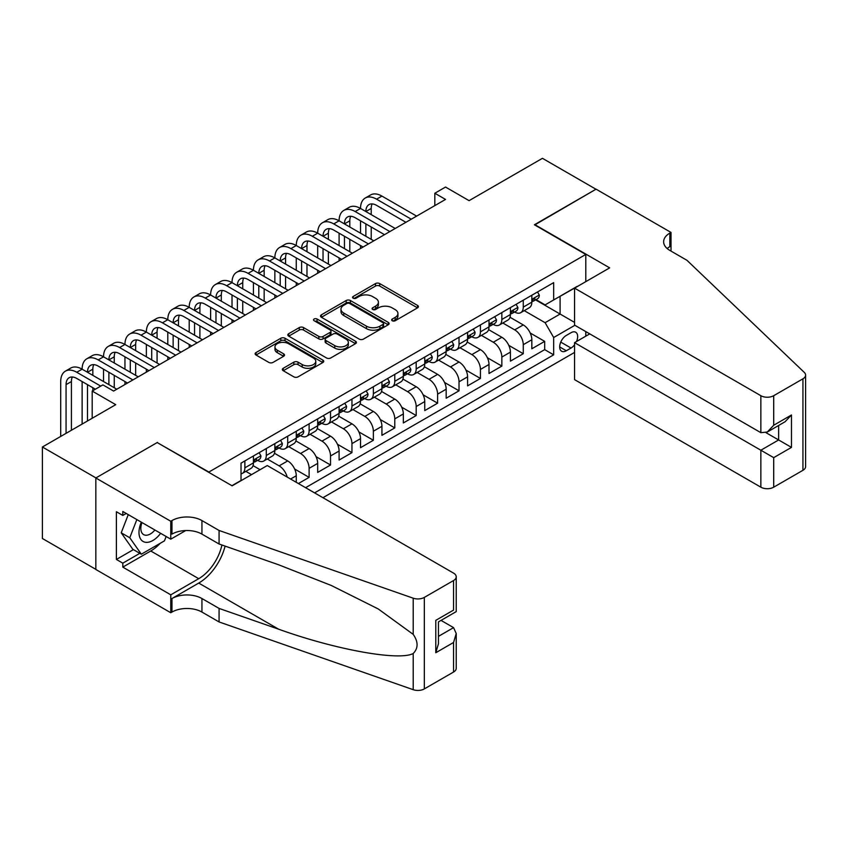 <?xml version="1.0" encoding="UTF-8"?>
<svg xmlns="http://www.w3.org/2000/svg" width="848" height="848" viewBox="0 0 848 848"><rect width="100%" height="100%" fill="white"/><g stroke="black" fill="none" stroke-linecap="round" stroke-linejoin="round"><path stroke-width="1.27" d="M392.264 320.745A2.078 1.198 0 0 0 395.21 320.745L417.545 307.856A2.968 1.717 0 0 0 418.414 306.637A2.968 1.717 0 0 0 417.545 305.428L379.713 283.582A2.968 1.717 0 0 0 375.505 283.582L353.171 296.482A2.078 1.198 0 0 0 352.556 297.33A2.078 1.198 0 0 0 353.171 298.178A2.078 1.198 0 0 0 356.118 298.178L359.001 296.503A9.508 5.491 0 0 1 372.452 296.503L375.611 298.326A9.508 5.491 0 0 1 378.399 302.217A9.508 5.491 0 0 1 375.611 306.096L372.717 307.76A2.078 1.198 0 0 0 372.113 308.608A2.078 1.198 0 0 0 372.717 309.467A2.078 1.198 0 0 0 375.664 309.467L378.547 307.792A9.508 5.491 0 0 1 392.009 307.792L395.157 309.615A9.508 5.491 0 0 1 397.945 313.495A9.508 5.491 0 0 1 395.157 317.385L392.264 319.049A2.078 1.198 0 0 0 391.659 319.897A2.078 1.198 0 0 0 392.264 320.745L392.264 319.049M283.232 368.286A2.968 1.717 0 0 0 282.352 369.505A2.968 1.717 0 0 0 283.232 370.714L293.843 376.851A2.968 1.717 0 0 0 298.051 376.851L322.844 362.531A2.968 1.717 0 0 0 323.724 361.312A2.968 1.717 0 0 0 322.844 360.103L285.013 338.257A2.968 1.717 0 0 0 280.805 338.257L256.011 352.577A2.968 1.717 0 0 0 255.131 353.786A2.968 1.717 0 0 0 256.011 355.005L268.827 362.403A2.968 1.717 0 0 0 273.035 362.403L283.645 356.277A2.968 1.717 0 0 0 284.515 355.058A2.968 1.717 0 0 0 283.645 353.849L277.285 350.182A7.95 4.59 0 0 1 274.964 346.927A7.95 4.59 0 0 1 279.872 342.687A7.95 4.59 0 0 1 288.532 343.684L313.442 358.068A7.95 4.59 0 0 1 315.774 361.312A7.95 4.59 0 0 1 310.866 365.552A7.95 4.59 0 0 1 302.195 364.555L298.051 362.16A2.968 1.717 0 0 0 293.843 362.16L283.232 368.286L283.232 370.714M157.505 442.741L208.894 472.039L585.798 254.442L534.399 224.773L595.964 189.231L542.434 158.322L469.082 200.658L445.529 187.058L434.823 193.249L445.529 199.428L113.6 391.066L102.894 384.875L92.188 391.066L92.188 418.265M157.505 442.37L95.941 477.912L42.4 447.002L115.741 404.666L92.188 391.066M359.213 339.105A2.968 1.717 0 0 0 363.421 339.105L388.225 324.784A2.968 1.717 0 0 0 389.094 323.576A2.968 1.717 0 0 0 388.225 322.357L350.383 300.51A2.968 1.717 0 0 0 346.185 300.51L321.381 314.831A2.968 1.717 0 0 0 320.512 316.05A2.968 1.717 0 0 0 321.381 317.258L359.213 339.105M314.958 321.201A2.078 1.198 0 0 1 317.067 321.487L317.067 319.018L355.535 341.225A2.968 1.717 0 0 1 356.404 342.444A2.968 1.717 0 0 1 355.535 343.652L330.731 357.973A2.968 1.717 0 0 1 326.533 357.973L288.691 336.126L288.691 333.699A2.968 1.717 0 0 0 287.822 334.918A2.968 1.717 0 0 0 288.691 336.126M288.691 333.699L299.312 327.572A2.968 1.717 0 0 1 303.51 327.572L318.859 336.433A2.968 1.717 0 0 0 323.056 336.433L330.105 332.374A2.968 1.717 0 0 0 330.974 331.155A2.968 1.717 0 0 0 330.105 329.946L314.131 320.714A2.078 1.198 0 0 1 313.516 319.866A2.078 1.198 0 0 1 314.799 318.763A2.078 1.198 0 0 1 317.067 319.018M95.835 569.347L42.4 538.501L42.4 447.002M298.411 483.54L309.117 477.36L294.638 468.997M288.68 446.642L300.552 453.5A12.116 6.996 60 0 1 309.117 468.34L317.682 463.39L317.682 472.41L330.529 465.001L316.05 456.637M310.092 434.282L321.964 441.14A12.116 6.996 60 0 1 330.529 455.97L339.094 451.03L339.094 460.051L351.952 452.631L337.462 444.267M331.515 421.922L343.387 428.77A12.116 6.996 60 0 1 351.952 443.61L360.517 438.66L360.517 447.691L373.364 440.271L358.884 431.908M352.927 409.552L364.799 416.41A12.116 6.996 60 0 1 373.364 431.24L381.929 426.3L381.929 435.321L394.776 427.911L380.296 419.548M374.339 397.193L386.211 404.04A12.116 6.996 60 0 1 394.776 418.88L403.341 413.941L403.341 422.961L416.188 415.541L401.708 407.178M395.751 384.822L407.623 391.681A12.116 6.996 60 0 1 416.188 406.521L424.753 401.57L424.753 410.602L437.61 403.182L423.12 394.818M417.174 372.463L429.035 379.321A12.116 6.996 60 0 1 437.61 394.15L446.175 389.211L446.175 398.231L459.022 390.811L444.543 382.459M438.586 360.103L450.458 366.951A12.116 6.996 60 0 1 459.022 381.791L467.587 376.841L467.587 385.872L480.434 378.452L465.955 370.088M459.998 347.733L471.87 354.591A12.116 6.996 60 0 1 480.434 369.431L488.999 364.481L488.999 373.502L501.846 366.092L487.367 357.729M481.41 335.373L493.282 342.232A12.116 6.996 60 0 1 501.846 357.061L510.411 352.121L510.411 361.142L523.269 353.722L523.269 344.701A12.116 6.996 -120 0 0 514.694 329.861L502.832 323.014M508.779 345.359L523.269 353.722M260.082 469.697L253.043 465.637M251.517 474.636L245.856 471.371M296.27 482.3L296.27 475.749A12.116 6.996 -120 0 0 287.705 460.92L274.466 453.267M287.196 477.074A12.116 6.996 60 0 0 279.14 465.859L267.268 459.012M317.682 463.39A12.116 6.996 -120 0 0 309.117 448.55L295.878 440.907M339.094 451.03A12.116 6.996 -120 0 0 330.529 436.19L317.29 428.547M360.517 438.66A12.116 6.996 -120 0 0 351.952 423.83L338.702 416.177M381.929 426.3A12.116 6.996 -120 0 0 373.364 411.46L360.114 403.818M403.341 413.941A12.116 6.996 -120 0 0 394.776 399.101L381.536 391.458M424.753 401.57A12.116 6.996 -120 0 0 416.188 386.73L402.948 379.088M446.175 389.211A12.116 6.996 -120 0 0 437.61 374.371L424.36 366.728M467.587 376.841A12.116 6.996 -120 0 0 459.022 362.011L445.772 354.358M488.999 364.481A12.116 6.996 -120 0 0 480.434 349.641L467.195 341.998M510.411 352.121A12.116 6.996 -120 0 0 501.846 337.281L488.607 329.639M576.502 341.532A9.392 5.417 120 0 0 575.718 332.246A9.392 5.417 120 0 0 571.022 332.702L566.305 335.426A9.392 5.417 120 0 0 560.178 343.705A9.392 5.417 120 0 0 561.609 351.22A9.392 5.417 120 0 0 566.305 350.754L571.022 348.04A9.392 5.417 120 0 0 574.552 344.818M322.929 497.702L574.552 352.429M585.798 254.442L585.798 281.642M585.798 331.589L585.798 336.168M314.576 492.879L553.67 354.835L553.67 337.525L545.105 322.696L524.244 310.644M231.917 485.703L241.023 480.456L241.023 463.146L553.67 282.638L553.67 299.938L577.234 286.592M574.87 325.293L553.67 337.525M257.612 460.358L257.728 460.422A12.116 6.996 60 0 0 263.781 461.026L272.346 456.076A12.116 6.996 -120 0 0 274.858 450.532L274.858 443.61M279.024 447.998L279.14 448.062A12.116 6.996 60 0 0 285.193 448.656L293.758 443.716A12.116 6.996 -120 0 0 296.27 438.172L296.27 431.24M300.436 435.628L300.552 435.692A12.116 6.996 60 0 0 306.605 436.296L315.18 431.346A12.116 6.996 -120 0 0 317.682 425.802L317.682 418.88M321.858 423.269L321.964 423.332A12.116 6.996 60 0 0 328.028 423.936L336.592 418.986A12.116 6.996 -120 0 0 339.094 413.442L339.094 406.521M343.27 410.898L343.387 410.973A12.116 6.996 60 0 0 349.44 411.566L358.004 406.627A12.116 6.996 -120 0 0 360.517 401.072L360.517 394.15M364.682 398.539L364.799 398.602A12.116 6.996 60 0 0 370.852 399.207L379.416 394.256A12.116 6.996 -120 0 0 381.929 388.713L381.929 381.791M386.094 386.179L386.211 386.243A12.116 6.996 60 0 0 392.264 386.836L400.839 381.897A12.116 6.996 -120 0 0 403.341 376.353L403.341 369.421M407.517 373.809L407.623 373.873A12.116 6.996 60 0 0 413.686 374.477L422.251 369.527A12.116 6.996 -120 0 0 424.753 363.983L424.753 357.061M428.929 361.449L429.035 361.513A12.116 6.996 60 0 0 435.098 362.117L443.663 357.167A12.116 6.996 -120 0 0 446.175 351.623L446.175 344.701M450.341 349.09L450.458 349.153A12.116 6.996 60 0 0 456.51 349.747L465.075 344.807A12.116 6.996 -120 0 0 467.587 339.264L467.587 332.331M471.753 336.72L471.87 336.783A12.116 6.996 60 0 0 477.922 337.387L486.487 332.437A12.116 6.996 -120 0 0 488.999 326.893L488.999 319.972M493.176 324.36L493.282 324.424A12.116 6.996 60 0 0 499.345 325.028L507.91 320.078A12.116 6.996 -120 0 0 510.411 314.534L510.411 307.612M305.587 487.685L544.681 349.641L544.681 341.362L531.834 348.782L531.834 339.751A12.116 6.996 -120 0 0 523.269 324.922L510.019 317.269M514.588 311.99L514.694 312.064A12.116 6.996 -120 0 0 520.757 312.658A12.116 6.996 -120 0 0 523.269 307.114L523.269 300.192M520.757 312.658L529.322 307.718A12.116 6.996 -120 0 0 531.834 302.164L531.834 295.242M244.871 460.92L244.871 467.842A12.116 6.996 60 0 1 242.369 473.385A12.116 6.996 60 0 1 241.023 473.873M242.369 473.385L250.934 468.435A12.116 6.996 -120 0 0 253.435 462.891L253.435 455.97M266.293 448.55L266.293 455.471A12.116 6.996 60 0 1 263.781 461.026M287.705 436.19L287.705 443.112A12.116 6.996 60 0 1 285.193 448.656M309.117 423.83L309.117 430.752A12.116 6.996 60 0 1 306.605 436.296M330.529 411.46L330.529 418.382A12.116 6.996 60 0 1 328.028 423.936M351.952 399.101L351.952 406.022A12.116 6.996 60 0 1 349.44 411.566M373.364 386.73L373.364 393.663A12.116 6.996 60 0 1 370.852 399.207M394.776 374.371L394.776 381.293A12.116 6.996 60 0 1 392.264 386.836M416.188 362.011L416.188 368.933A12.116 6.996 60 0 1 413.686 374.477M437.61 349.641L437.61 356.563A12.116 6.996 60 0 1 435.098 362.117M459.022 337.281L459.022 344.203A12.116 6.996 60 0 1 456.51 349.747M480.434 324.922L480.434 331.844A12.116 6.996 60 0 1 477.922 337.387M501.846 312.552L501.846 319.473A12.116 6.996 60 0 1 499.345 325.028M501.846 357.061L501.846 366.092M480.434 369.431L480.434 378.452M459.022 381.791L459.022 390.811M437.61 394.15L437.61 403.182M416.188 406.521L416.188 415.541M394.776 418.88L394.776 427.911M373.364 431.24L373.364 440.271M351.952 443.61L351.952 452.631M330.529 455.97L330.529 465.001M309.117 468.34L309.117 477.36M545.105 322.696L560.093 314.036L560.093 296.238L577.234 286.338M535.576 299.874L574.552 322.388M536 299.63L545.105 304.888L553.67 299.938M434.823 193.249L434.823 205.608M530.201 332.999L544.681 341.362M544.681 349.641L553.67 354.835M393.101 321.042L395.157 319.855A9.508 5.491 0 0 0 397.945 315.975L397.945 313.495M378.399 302.217L378.399 304.686A9.508 5.491 0 0 1 375.611 308.566L373.555 309.753M417.502 307.877L379.713 286.052A2.968 1.717 0 0 0 375.505 286.052L353.998 298.475M388.183 324.805L350.383 302.99A2.968 1.717 0 0 0 346.185 302.99L321.413 317.279L321.381 314.831M382.967 324.424A2.078 1.198 0 0 0 383.572 323.576A2.078 1.198 0 0 0 382.967 322.717L349.758 303.542A2.078 1.198 0 0 0 346.811 303.542L343.769 305.301A9.508 5.491 0 0 0 340.981 309.191A9.508 5.491 0 0 0 343.769 313.071L366.463 326.183A9.508 5.491 0 0 0 379.915 326.183L382.967 324.424L382.967 326.893A2.078 1.198 0 0 0 383.572 326.045L383.572 323.576M340.981 309.191L340.981 311.661A9.508 5.491 0 0 0 343.769 315.541L343.769 313.071M382.967 326.893L379.915 328.653A9.508 5.491 0 0 1 366.463 328.653L343.769 315.541M288.733 336.158L299.312 330.052L299.312 327.572M330.974 331.155L330.974 333.624A2.968 1.717 0 0 1 330.105 334.843L323.056 338.903A2.968 1.717 0 0 1 318.859 338.903L303.51 330.052A2.968 1.717 0 0 0 299.312 330.052M317.067 321.487L355.492 343.673M334.78 345.624A7.95 4.59 0 0 0 343.44 346.62A7.95 4.59 0 0 0 348.348 342.38A7.95 4.59 0 0 0 346.026 339.136L337.25 334.07A2.968 1.717 0 0 0 333.041 334.07L326.003 338.129A2.968 1.717 0 0 0 325.134 339.348A2.968 1.717 0 0 0 326.003 340.557L334.78 345.624L334.78 348.104A7.95 4.59 0 0 0 343.44 349.1A7.95 4.59 0 0 0 348.348 344.85L348.348 342.38M325.134 339.348L325.134 341.818A2.968 1.717 0 0 0 326.003 343.037L326.003 340.557M334.78 348.104L326.003 343.037M315.774 361.312L315.774 363.781A7.95 4.59 0 0 1 310.866 368.032A7.95 4.59 0 0 1 302.195 367.036L298.051 364.64A2.968 1.717 0 0 0 293.843 364.64L283.264 370.746M274.964 346.927L274.964 349.408A7.95 4.59 0 0 0 277.285 352.651L277.285 350.182M283.603 356.298L277.285 352.651M322.812 362.552L285.013 340.726A2.968 1.717 0 0 0 280.805 340.726L256.043 355.026M537.505 291.966L539.328 295.125A8.024 4.632 60 0 1 537.664 298.676L533.593 301.019A8.024 4.632 -120 0 0 534.993 299.174L534.823 298.464M60.706 436.434L60.706 381.547A22.716 13.112 60 0 1 65.413 371.148L70.766 368.053A22.716 13.112 60 0 1 82.129 369.177A22.716 13.112 60 0 1 86.825 358.778L92.178 355.694A22.716 13.112 60 0 1 103.541 356.817A22.716 13.112 60 0 1 108.247 346.419L113.6 343.323A22.716 13.112 60 0 1 124.953 344.447A22.716 13.112 60 0 1 129.659 334.059L135.012 330.964A22.716 13.112 60 0 1 146.365 332.087A22.716 13.112 60 0 1 151.071 321.689L156.424 318.604A22.716 13.112 60 0 1 167.787 319.728A22.716 13.112 60 0 1 172.483 309.329L177.836 306.234A22.716 13.112 60 0 1 189.199 307.358A22.716 13.112 60 0 1 193.906 296.959L199.259 293.874A22.716 13.112 60 0 1 210.611 294.998A22.716 13.112 60 0 1 215.318 284.599L220.671 281.504A22.716 13.112 60 0 1 232.023 282.638A22.716 13.112 60 0 1 236.73 272.24L242.083 269.145A22.716 13.112 60 0 1 253.435 270.268A22.716 13.112 60 0 1 258.142 259.87L263.495 256.785A22.716 13.112 60 0 1 274.858 257.909A22.716 13.112 60 0 1 279.564 247.51L284.917 244.415A22.716 13.112 60 0 1 296.27 245.538A22.716 13.112 60 0 1 300.976 235.14L306.329 232.055A22.716 13.112 60 0 1 317.682 233.179A22.716 13.112 60 0 1 322.388 222.78L327.741 219.696A22.716 13.112 60 0 1 339.094 220.819A22.716 13.112 60 0 1 343.8 210.421L349.153 207.325A22.716 13.112 60 0 1 360.517 208.449A22.716 13.112 60 0 1 365.223 198.05L370.576 194.966A22.716 13.112 60 0 1 381.929 196.089L416.622 216.113M365.223 198.05A22.716 13.112 60 0 1 376.576 199.174L411.269 219.208M532.099 301.4L532.131 301.4A8.024 4.632 -120 0 0 533.593 301.019M533.954 298.57L534.993 299.174C534.484 297.966 533.625 298.454 532.417 300.658A8.024 4.632 60 0 1 531.834 301.793M405.916 222.303L376.576 205.364A15.147 8.745 -120 0 0 369.007 204.612A15.147 8.745 -120 0 0 365.87 211.544L371.223 208.449L371.223 214.629M372.166 203.912A15.147 8.745 -120 0 0 371.223 208.449M365.87 223.904L365.87 236.274M371.223 226.999L371.223 239.359M360.517 248.506L360.517 245.538M360.517 233.179L360.517 220.819M141.319 522.167A19.684 11.363 120 0 0 145.941 542.338A19.684 11.363 120 0 0 160.622 533.318M141.976 522.548A13.473 7.78 120 0 0 143.63 534.611A13.473 7.78 120 0 0 145.602 535.226A13.473 7.78 120 0 0 154.898 530.011M166.144 536.498L164.459 540.854L141.34 554.2L132.776 549.25L121.211 532.809L128.26 514.63M141.34 554.2L129.776 537.749L136.835 519.58M121.211 532.809L129.776 537.749M589.752 333.879L574.552 342.656L574.552 379.628L760.857 487.187L760.857 450.224L778.634 439.964L778.634 425.473M574.552 342.656L773.705 457.644L773.705 487.187L802.939 470.311L802.939 378.823A9.084 5.247 0 0 0 805.6 375.113A9.084 5.247 0 0 0 804.286 372.399L686.975 260.315L669.846 250.425A21.2 12.243 180 0 1 663.634 241.775A21.2 12.243 180 0 1 669.846 233.115L671.022 232.437L596.07 189.168L534.717 224.953M534.717 224.582L609.67 267.862L574.552 288.14L760.857 395.698A9.084 5.247 0 0 0 773.705 395.698L802.939 378.823M671.022 232.437L671.022 250.361L670.386 250.732M574.552 288.14L574.552 325.102L760.857 432.671L760.857 395.698M805.6 375.113L805.6 466.601A9.084 5.247 180 0 1 802.939 470.311M773.705 487.187A9.084 5.247 180 0 1 760.857 487.187M667.175 248.538A21.2 12.243 180 0 1 669.846 246.651L669.846 233.115M765.998 432.671L791.481 447.384L773.705 457.644M773.705 395.698L773.705 425.251L767.281 432.035L760.857 432.671M773.705 425.251L791.481 414.99L785.057 421.763L767.281 432.035M267.258 465.552L453.563 573.121A9.084 5.247 -0 0 1 456.224 576.82A9.084 5.247 -0 0 1 453.563 580.53L424.329 597.405L424.329 688.905A9.084 5.247 180 0 1 413.209 689.678L219.07 621.955L201.941 612.065A21.2 12.243 -0 0 0 171.953 612.065L170.777 612.744L95.835 569.474L95.835 477.975L157.187 442.561L232.129 485.83L267.258 465.552M219.07 621.955L219.07 608.419L278.6 629.184C335.49 649.695 399.058 661.175 413.209 653.501C418.361 648.222 418.361 641.841 413.209 634.368L378.282 608.981L331.292 585.48L278.6 564.768L219.07 544.003L201.941 534.113A21.2 12.243 -0 0 0 171.953 534.113L171.953 520.566L170.777 521.255L95.835 477.975M219.07 544.003L219.07 530.466L201.941 520.566A21.2 12.243 -0 0 0 171.953 520.566M278.6 629.184L198.729 583.074L171.953 598.529A21.2 12.243 -0 0 1 201.941 598.529L219.07 608.419M453.563 672.029L453.563 642.477L456.224 633.52L456.224 668.319A9.084 5.247 180 0 1 453.563 672.029L424.329 688.905M413.209 634.368L413.209 598.19L219.07 530.466M160.198 543.314A34.068 19.674 -60 0 1 150.753 550.988L122.812 567.121L122.812 563.167L139.835 553.331M126.235 513.464L122.812 515.436L116.388 511.736L116.388 559.457L122.812 563.167M122.812 515.436L122.812 511.482L170.777 539.18L170.777 521.255M170.777 612.744L170.777 594.819L198.729 578.686A34.068 19.674 120 0 0 221.922 544.999M122.812 567.121L170.777 594.819M441.013 620.397L453.563 627.637L456.224 633.52M198.729 583.074A39.443 22.779 120 0 0 225.102 546.101M185.733 530.541L170.777 539.18M413.209 598.19A9.084 5.247 -0 0 0 424.329 597.405M116.388 559.457L133.412 549.621M453.563 642.477L435.787 652.737L438.448 643.78L438.448 621.881L456.224 611.62L456.224 576.82M435.787 652.737L435.787 620.344C439.253 622.347 439.253 622.347 435.787 620.344L453.563 610.083C457.03 612.086 457.03 612.086 453.563 610.083L453.563 580.53M516.093 304.337L517.905 307.485A8.024 4.632 60 0 1 516.252 311.036L512.181 313.389A8.024 4.632 -120 0 0 513.581 311.534L513.411 310.824M343.8 210.421A22.716 13.112 60 0 1 355.164 211.544L360.517 208.449L395.2 228.483M355.164 211.544L389.847 231.568M510.687 313.76L510.719 313.76A8.024 4.632 -120 0 0 512.181 313.389M512.542 310.94L513.581 311.534C513.072 310.326 512.213 310.824 511.005 313.018A8.024 4.632 60 0 1 510.411 314.163M384.494 234.663L355.164 217.724A15.147 8.745 -120 0 0 347.585 216.971A15.147 8.745 -120 0 0 344.458 223.904L349.811 220.819L349.811 226.999M350.754 216.272A15.147 8.745 -120 0 0 349.811 220.819M344.458 236.274L344.458 248.634M349.811 239.359L349.811 251.729M339.094 260.877L339.094 257.909M339.094 245.538L339.094 233.179M494.681 316.696L496.493 319.844A8.024 4.632 60 0 1 494.829 323.395L490.769 325.749A8.024 4.632 -120 0 0 492.158 323.894L491.988 323.183M322.388 222.78A22.716 13.112 60 0 1 333.741 223.904L339.094 220.819L373.788 240.843M333.741 223.904L368.435 243.938M489.264 326.12L489.296 326.12A8.024 4.632 -120 0 0 490.769 325.749M491.13 323.3L492.158 323.894C491.66 322.685 490.801 323.183 489.593 325.378A8.024 4.632 60 0 1 488.999 326.522M363.082 247.022L333.741 230.084A15.147 8.745 -120 0 0 326.173 229.342A15.147 8.745 -120 0 0 323.035 236.274L328.388 233.179L328.388 239.359M329.342 228.642A15.147 8.745 -120 0 0 328.388 233.179M323.035 248.634L323.035 260.993M328.388 251.729L328.388 264.088M317.682 273.236L317.682 270.268M317.682 257.909L317.682 245.538M473.258 329.056L475.081 332.215A8.024 4.632 60 0 1 473.417 335.766L469.347 338.108A8.024 4.632 -120 0 0 470.746 336.264L470.576 335.554M300.976 235.14A22.716 13.112 60 0 1 312.329 236.274L317.682 233.179L352.376 253.213M312.329 236.274L347.023 256.297M467.852 338.49L467.884 338.49A8.024 4.632 -120 0 0 469.347 338.108M469.707 335.66L470.746 336.264C470.248 335.055 469.389 335.543 468.181 337.748A8.024 4.632 60 0 1 467.587 338.893M341.67 259.393L312.329 242.454A15.147 8.745 -120 0 0 304.761 241.701A15.147 8.745 -120 0 0 301.623 248.634L306.976 245.538L306.976 251.729M307.93 241.002A15.147 8.745 -120 0 0 306.976 245.538M301.623 260.993L301.623 273.363M306.976 264.088L306.976 276.448M296.27 285.596L296.27 282.638M296.27 270.268L296.27 257.909M451.846 341.426L453.669 344.574A8.024 4.632 60 0 1 452.005 348.125L447.935 350.478A8.024 4.632 -120 0 0 449.334 348.623L449.164 347.913M279.564 247.51A22.716 13.112 60 0 1 290.917 248.634L296.27 245.538L330.964 265.572M290.917 248.634L325.611 268.668M446.44 350.849L446.472 350.849A8.024 4.632 -120 0 0 447.935 350.478M448.295 348.03L449.334 348.623C448.825 347.415 447.977 347.913 446.769 350.107A8.024 4.632 60 0 1 446.175 351.252M320.258 271.752L290.917 254.813A15.147 8.745 -120 0 0 283.349 254.061A15.147 8.745 -120 0 0 280.211 260.993L285.564 257.909L285.564 264.088M286.507 253.372A15.147 8.745 -120 0 0 285.564 257.909M280.211 273.363L280.211 285.723M285.564 276.448L285.564 288.818M274.858 297.966L274.858 294.998M274.858 282.638L274.858 270.268M430.434 353.786L432.247 356.934A8.024 4.632 60 0 1 430.593 360.485L426.523 362.838A8.024 4.632 -120 0 0 427.922 360.994L427.752 360.273M258.142 259.87A22.716 13.112 60 0 1 269.505 260.993L274.858 257.909L309.552 277.932M269.505 260.993L304.188 281.027M425.028 363.209L425.06 363.209A8.024 4.632 -120 0 0 426.523 362.838M426.883 360.389L427.922 360.994C427.413 359.785 426.555 360.273 425.346 362.478A8.024 4.632 60 0 1 424.753 363.612M298.835 284.112L269.505 267.184A15.147 8.745 -120 0 0 261.926 266.431A15.147 8.745 -120 0 0 258.799 273.363L264.152 270.268L264.152 276.448M265.095 265.731A15.147 8.745 -120 0 0 264.152 270.268M258.799 285.723L258.799 298.093M264.152 288.818L264.152 301.178M253.435 310.326L253.435 307.358M253.435 294.998L253.435 282.638M409.022 366.145L410.835 369.304A8.024 4.632 60 0 1 409.171 372.855L405.111 375.198A8.024 4.632 -120 0 0 406.499 373.353L406.34 372.643M236.73 272.24A22.716 13.112 60 0 1 248.082 273.363L253.435 270.268L288.129 290.302M248.082 273.363L282.776 293.387M403.606 375.579L403.648 375.579A8.024 4.632 -120 0 0 405.111 375.198M405.471 372.76L406.499 373.353C406.001 372.145 405.143 372.643 403.934 374.837A8.024 4.632 60 0 1 403.341 375.982M277.423 296.482L248.082 279.543A15.147 8.745 -120 0 0 240.514 278.791A15.147 8.745 -120 0 0 237.376 285.723L242.729 282.638L242.729 288.818M243.683 278.091A15.147 8.745 -120 0 0 242.729 282.638M237.376 298.093L237.376 310.453M242.729 301.178L242.729 313.537M232.023 322.696L232.023 319.728M232.023 307.358L232.023 294.998M387.6 378.515L389.423 381.664A8.024 4.632 60 0 1 387.759 385.215L383.688 387.568A8.024 4.632 -120 0 0 385.087 385.713L384.918 385.003M215.318 284.599A22.716 13.112 60 0 1 226.67 285.723L232.023 282.638L266.717 302.662M226.67 285.723L261.364 305.757M382.194 387.939L382.225 387.939A8.024 4.632 -120 0 0 383.688 387.568M384.049 385.119L385.087 385.713C384.589 384.504 383.731 385.003 382.522 387.197A8.024 4.632 60 0 1 381.929 388.342M256.011 308.842L226.67 291.903A15.147 8.745 -120 0 0 219.102 291.161A15.147 8.745 -120 0 0 215.964 298.093L221.317 294.998L221.317 301.178M222.271 290.461A15.147 8.745 -120 0 0 221.317 294.998M215.964 310.453L215.964 322.812M221.317 313.537L221.317 325.908M210.611 335.055L210.611 332.087M210.611 319.728L210.611 307.358M366.188 390.875L368.011 394.034A8.024 4.632 60 0 1 366.347 397.585L362.276 399.927A8.024 4.632 -120 0 0 363.675 398.083L363.506 397.373M193.906 296.959A22.716 13.112 60 0 1 205.258 298.093L210.611 294.998L245.305 315.021M205.258 298.093L239.952 318.117M360.782 400.309L360.813 400.309A8.024 4.632 -120 0 0 362.276 399.927M362.637 397.479L363.675 398.083C363.167 396.875 362.319 397.362 361.11 399.567A8.024 4.632 60 0 1 360.517 400.701M234.599 321.212L205.258 304.273A15.147 8.745 -120 0 0 197.69 303.52A15.147 8.745 -120 0 0 194.552 310.453L199.905 307.358L199.905 313.537M200.849 302.821A15.147 8.745 -120 0 0 199.905 307.358M194.552 322.812L194.552 335.183M199.905 325.908L199.905 338.267M189.199 347.415L189.199 344.447M189.199 332.087L189.199 319.728M344.776 403.245L346.588 406.393A8.024 4.632 60 0 1 344.935 409.944L340.864 412.298A8.024 4.632 -120 0 0 342.263 410.443L342.094 409.732M172.483 309.329A22.716 13.112 60 0 1 183.846 310.453L189.199 307.358L223.893 327.392M183.846 310.453L218.53 330.476M339.37 412.669L339.401 412.669A8.024 4.632 -120 0 0 340.864 412.298M341.225 409.849L342.263 410.443C341.755 409.234 340.896 409.732 339.688 411.927A8.024 4.632 60 0 1 339.094 413.071M213.177 333.571L183.846 316.633A15.147 8.745 -120 0 0 176.267 315.88A15.147 8.745 -120 0 0 173.14 322.812L178.493 319.728L178.493 325.908M179.437 315.18A15.147 8.745 -120 0 0 178.493 319.728M173.14 335.183L173.14 347.542M178.493 338.267L178.493 350.637M167.787 359.785L167.787 356.817M167.787 344.447L167.787 332.087M323.364 415.605L325.176 418.753A8.024 4.632 60 0 1 323.523 422.304L319.452 424.657A8.024 4.632 -120 0 0 320.841 422.813L320.682 422.092M151.071 321.689A22.716 13.112 60 0 1 162.424 322.812L167.787 319.728L202.471 339.751M162.424 322.812L197.118 342.846M317.958 425.028L317.989 425.028A8.024 4.632 -120 0 0 319.452 424.657M319.813 422.209L320.841 422.813C320.343 421.594 319.484 422.092 318.276 424.286A8.024 4.632 60 0 1 317.682 425.431M191.765 345.931L162.424 328.992A15.147 8.745 -120 0 0 154.855 328.25A15.147 8.745 -120 0 0 151.718 335.183L157.071 332.087L157.071 338.267M158.025 327.551A15.147 8.745 -120 0 0 157.071 332.087M151.718 347.542L151.718 359.902M157.071 350.637L157.071 362.997M146.365 372.145L146.365 369.177M146.365 356.817L146.365 344.447M301.941 427.964L303.764 431.123A8.024 4.632 60 0 1 302.1 434.674L298.03 437.017A8.024 4.632 -120 0 0 299.429 435.172L299.259 434.462M129.659 334.059A22.716 13.112 60 0 1 141.012 335.183L146.365 332.087L181.059 352.121M141.012 335.183L175.706 355.206M296.535 437.398L296.567 437.398A8.024 4.632 -120 0 0 298.03 437.017M298.39 434.568L299.429 435.172C298.931 433.964 298.072 434.452 296.864 436.656A8.024 4.632 60 0 1 296.27 437.801M170.353 358.301L141.012 341.362A15.147 8.745 -120 0 0 133.443 340.61A15.147 8.745 -120 0 0 130.306 347.542L135.659 344.447L135.659 350.637M136.613 339.91A15.147 8.745 -120 0 0 135.659 344.447M130.306 359.902L130.306 372.272M135.659 362.997L135.659 375.357M124.953 384.504L124.953 381.547M124.953 369.177L124.953 356.817M280.529 440.335L282.352 443.483A8.024 4.632 60 0 1 280.688 447.034L276.618 449.387A8.024 4.632 -120 0 0 278.017 447.532L277.847 446.822M108.247 346.419A22.716 13.112 60 0 1 119.6 347.542L124.953 344.447L159.647 364.481M119.6 347.542L154.294 367.576M275.123 449.758L275.155 449.758A8.024 4.632 -120 0 0 276.618 449.387M276.978 446.938L278.017 447.532C277.508 446.324 276.66 446.822 275.452 449.016A8.024 4.632 60 0 1 274.858 450.161M148.941 370.661L119.6 353.722A15.147 8.745 -120 0 0 112.031 352.969A15.147 8.745 -120 0 0 108.894 359.902L114.247 356.817L114.247 362.997M115.19 352.28A15.147 8.745 -120 0 0 114.247 356.817M108.894 372.272L108.894 384.632M114.247 375.357L114.247 387.727M103.541 381.547L103.541 369.177M259.117 452.694L260.93 455.842A8.024 4.632 60 0 1 259.276 459.393L255.206 461.747A8.024 4.632 -120 0 0 256.605 459.902L256.435 459.181M86.825 358.778A22.716 13.112 60 0 1 98.188 359.902L103.541 356.817L138.235 376.841M98.188 359.902L132.882 379.936M253.711 462.128L253.743 462.128A8.024 4.632 -120 0 0 255.206 461.747M255.566 459.298L256.605 459.902C256.096 458.694 255.237 459.181 254.029 461.386A8.024 4.632 60 0 1 253.435 462.52M127.518 383.031L98.188 366.092A15.147 8.745 -120 0 0 90.609 365.34A15.147 8.745 -120 0 0 87.482 372.272L92.835 369.177L92.835 375.357M93.778 364.64A15.147 8.745 -120 0 0 92.835 369.177M87.482 384.632L87.482 420.979M92.835 387.727L92.835 390.695M82.129 424.074L82.129 381.547M65.413 371.148A22.716 13.112 60 0 1 76.765 372.272L82.129 369.177L116.812 389.211M76.765 372.272L100.753 386.116M95.4 389.211L76.765 378.452A15.147 8.745 -120 0 0 69.197 377.699A15.147 8.745 -120 0 0 66.059 384.632L66.059 433.349M72.366 377A15.147 8.745 -120 0 0 71.412 381.547L71.412 430.254M279.14 465.859L287.705 460.92M300.552 453.5L309.117 448.55M321.964 441.14L330.529 436.19M343.387 428.77L351.952 423.83M364.799 416.41L373.364 411.46M386.211 404.04L394.776 399.101M407.623 391.681L416.188 386.73M429.035 379.321L437.61 374.371M450.458 366.951L459.022 362.011M471.87 354.591L480.434 349.641M493.282 342.232L501.846 337.281M514.694 329.861L523.269 324.922M523.269 307.114L531.834 302.164M244.871 467.842L253.435 462.891M266.293 455.471L274.858 450.532M287.705 443.112L296.27 438.172M309.117 430.752L317.682 425.802M330.529 418.382L339.094 413.442M351.952 406.022L360.517 401.072M373.364 393.663L381.929 388.713M394.776 381.293L403.341 376.353M416.188 368.933L424.753 363.983M437.61 356.563L446.175 351.623M459.022 344.203L467.587 339.264M480.434 331.844L488.999 326.893M501.846 319.473L510.411 314.534M523.269 344.701L531.834 339.751M290.599 479.025L296.27 475.749M560.751 342.104L571.022 348.04M559.669 346.927L566.305 350.754M395.157 319.855L395.157 317.385M372.717 309.467L372.717 307.76M375.611 308.566L375.611 306.096M353.171 298.178L353.171 296.482M375.505 286.052L375.505 283.582M379.713 286.052L379.713 283.582M417.545 307.856L417.545 305.428M346.185 302.99L346.185 300.51M350.383 302.99L350.383 300.51M388.225 324.784L388.225 322.357M366.463 328.653L366.463 326.183M379.915 328.653L379.915 326.183M303.51 330.052L303.51 327.572M318.859 338.903L318.859 336.433M323.056 338.903L323.056 336.433M330.105 334.843L330.105 332.374M355.535 343.652L355.535 341.225M293.843 364.64L293.843 362.16M298.051 364.64L298.051 362.16M302.195 367.036L302.195 364.555M283.645 356.277L283.645 353.849M256.011 355.005L256.011 352.577M280.805 340.726L280.805 338.257M285.013 340.726L285.013 338.257M322.844 362.531L322.844 360.103M539.275 295.03L531.834 299.323M381.929 196.089L376.576 199.174M791.481 414.99L791.481 447.384M201.941 534.113L201.941 520.566M201.941 598.529L201.941 612.065M413.209 689.678L413.209 653.501M171.953 598.529L171.953 612.065M150.753 550.988L198.729 578.686M438.448 636.36L453.563 627.637M517.852 307.389L510.411 311.693M496.44 319.76L488.999 324.053M475.028 332.119L467.587 336.412M453.616 344.479L446.175 348.782M432.194 356.849L424.753 361.142M410.782 369.209L403.341 373.502M389.37 381.568L381.929 385.872M367.958 393.938L360.517 398.231M346.546 406.298L339.094 410.602M325.123 418.668L317.682 422.961M303.711 431.028L296.27 435.321M282.299 443.387L274.858 447.691M260.887 455.758L253.435 460.051M71.412 381.547L66.059 384.632"/></g></svg>

